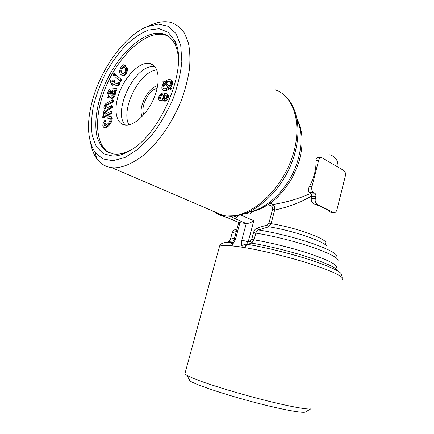 <?xml version="1.0" encoding="UTF-8"?>
<svg xmlns="http://www.w3.org/2000/svg" width="434" height="434" viewBox="0 0 434 434"><rect width="100%" height="100%" fill="white"/><g stroke="black" fill="none" stroke-linecap="round" stroke-linejoin="round"><path stroke-width="0.65" d="M248.687 211.993L250.559 212.145M211.249 210.349L220.705 215.503L231.637 216.447L233.975 215.763L235.76 215.872M233.459 215.953L235.933 215.85M236.291 215.796C235 216.864 233.541 217.222 231.902 216.864L231.637 216.447M337.923 167.03C338.422 160.895 335.737 156.772 329.862 154.672M343.771 170.475C345.269 171.642 345.779 173.529 345.301 176.139L336.979 209.633C336.307 211.852 335.211 212.866 333.697 212.66L317.026 204.202C315.404 203.074 314.84 201.148 315.339 198.414L315.778 196.673C316.082 195.04 315.74 193.873 314.759 193.179L313.636 192.588C311.992 191.421 311.417 189.468 311.921 186.718L318.578 160.618C319.207 158.556 320.249 157.569 321.702 157.656L343.771 170.475M166.027 95.317L165.072 95.106L165.104 97.965C163.911 100.194 162.598 101.176 161.16 100.921L160.054 100.406M164.209 94.628L164.242 97.493C163.048 99.722 161.73 100.71 160.298 100.455L160.146 100.422C158.698 100.173 158.285 98.892 158.898 96.576C160.613 93.673 162.43 92.55 164.35 93.207L165.05 93.321C167.09 93.375 167.812 94.872 167.204 97.824C166.293 99.771 165.191 100.748 163.9 100.748L164.356 99.364L165.484 98.909L166.396 97.628L166.249 95.561L165.072 95.106M114.945 74.122L114.023 75.728L113.062 74.87L113.985 73.265L115.764 74.567L114.842 76.172L114.023 75.728M108.424 93.104C107.865 94.666 107.985 95.578 108.788 95.833L108.017 97.541C106.753 97.015 106.596 95.442 107.54 92.822C108.652 89.93 109.997 88.634 111.571 88.937L116.334 88.438L115.683 90.272L114.679 90.614L114.364 94.444C113.48 96.701 112.384 97.867 111.082 97.938L110.827 97.905C109.764 97.449 109.596 96.093 110.317 93.82L111.017 90.695L109.547 91.118L108.424 93.104L109.249 93.527C108.722 94.943 108.788 95.822 109.439 96.164M108.788 95.833L109.612 96.256L108.847 97.965L108.527 97.802M171.018 80.078C172.347 80.469 172.813 81.793 172.412 84.055L170.643 87.722L171.571 88.644L170.866 89.545L169.038 88.086L165.571 90.169L166.428 90.646L164.437 90.804L163.423 90.288M165.571 90.169L163.58 90.326C162.11 90.017 161.584 88.666 161.985 86.285L163.678 82.72L162.788 81.82L163.477 80.936L164.41 81.869L167.855 79.72L170.003 79.547C171.446 79.861 171.962 81.201 171.555 83.567L172.412 84.055M128.931 124.851C121.146 111.18 136.439 76.737 153.023 70.775L154.759 70.172M154.873 66.63L151.135 66.679C132.316 68.838 112.715 113.524 125.437 125.068M121.395 72.527L122.676 73.785L124.563 72.652C125.475 71.089 125.692 69.803 125.22 68.8L126.343 67.487L127.167 67.943C127.797 69.614 127.368 71.653 125.882 74.062C124.759 75.543 123.717 76.183 122.757 75.988L120.332 74.051C119.138 72.315 119.458 69.852 121.276 66.668C122.296 65.274 123.245 64.655 124.124 64.802L125.719 65.729L124.786 67.324L123.435 66.576L121.818 67.525C120.657 69.738 120.516 71.404 121.395 72.527L122.8 73.802M126.343 67.487C126.978 69.158 126.549 71.198 125.057 73.612L125.882 74.062M163.477 80.936L164.605 81.695M163.9 100.748L164.763 101.22C166.054 101.22 167.155 100.243 168.066 98.296C168.707 95.811 168.262 94.39 166.727 94.037M164.242 97.493L165.104 97.965M160.298 100.455L161.16 100.921M220.884 215.53L227.953 217.819L239.861 222.924L235.45 239.356L232.749 244.309L231.512 245.715L236.828 246.414L230.096 245.682L232.326 242.639M231.512 245.715L230.096 245.682C224.221 245.237 220.684 245.476 219.485 246.393L219.143 247.646M111.712 96.071L113.572 93.994C114.147 92.073 113.93 90.999 112.921 90.777L111.95 90.711L111.386 93.57C110.936 94.905 110.995 95.735 111.571 96.055L111.712 96.071M169.694 88.748L166.428 90.646M104.035 115.254L103.108 113.019L104.876 109.542L103.862 107.339C104.366 105.093 105.397 103.617 106.954 102.912L112.542 99.863L112.33 101.496L107.198 104.279C106.162 104.627 105.429 105.549 104.995 107.041L105.614 108.549L111.809 105.587L111.598 107.236L106.292 110.073L104.247 112.731L104.854 114.256L111.066 111.381L110.86 113.03L102.712 117.316L102.907 115.845L104.035 115.254M114.679 90.614L115.509 91.048L115.194 94.878C114.316 97.129 113.22 98.296 111.912 98.361L111.153 98.068M114.364 94.444L115.194 94.878M90.641 143.182C91.758 149.323 93.782 154.455 96.711 158.578C100.509 163.851 105.587 166.9 111.95 167.714L114.435 167.871C123.478 167.551 133.932 162.967 144.679 154.276C158.99 141.782 172.504 122.16 181.184 100.769C185.085 90.022 187.835 79.563 189.419 69.38C190.293 59.599 189.967 50.843 188.437 43.107L184.64 33.418C181.135 28.281 176.828 24.689 171.712 22.649C165.723 20.935 159.121 21.586 151.911 24.602L146.806 26.745L158.253 24.087L168.283 26.295L176.03 33.516L180.734 45.483L181.83 61.433C180.685 73.688 177.609 86.534 172.607 99.983C166.613 113.225 159.441 125.252 151.086 136.048L138.028 149.139L124.943 157.509L112.894 160.732L102.728 158.86L95.062 152.339C86.892 139.357 86.361 120.864 93.473 96.863C102.663 66.364 125.35 35.555 146.806 26.745M110.719 90.679L111.001 90.831M252.328 211.781L251.948 212.253L251.769 211.906M167.546 81.207L165.083 82.547L169.124 86.578L170.486 83.876C170.768 82.216 170.41 81.272 169.406 81.033L167.546 81.207L168.397 81.695L165.934 83.03L169.282 86.366M240.544 214.901L253.814 220.749L248.221 241.809L250.212 241.152L251.601 243.1L247.716 244.396C246.382 244.857 245.454 245.942 244.944 247.64L242.243 247.125L241.792 245.476L241.814 240.127L246.246 223.532L234.327 218.378L231.902 216.864M250.212 241.152L251.785 239.226L253.564 232.499C254.253 230.161 255.469 228.685 257.205 228.062L267.442 224.899L268.966 223.049L272.541 209.416L274.651 210.023L271.082 223.651L268.765 226.781L258.583 229.977C257.264 230.4 256.353 231.452 255.848 233.129L254.069 239.856L251.601 243.1C268.141 245.845 291.035 251.519 308.807 257.324C327.231 263.509 336.925 268.076 337.891 271.033M113.968 80.225L113.144 81.912L116.996 83.74L118.151 82.248L119.149 82.449L118.623 83.757C117.972 85.086 117.294 85.693 116.578 85.585L112.325 83.583L111.733 84.804L110.979 84.429L111.571 83.209L110.16 82.509L110.388 80.567L112.384 81.543L113.209 79.856L113.968 80.225L114.788 80.664L113.979 82.324M241.792 245.476L246.859 243.789L248.221 241.809L241.814 240.127M119.149 82.449L119.974 82.889L119.448 84.196C118.802 85.525 118.119 86.133 117.402 86.019L113.149 84.017L112.552 85.243L110.979 84.429M118.623 83.757L119.448 84.196M272.541 209.416C272.845 207.843 272.492 206.736 271.478 206.096L272.888 204.485C286.386 202.38 299.097 198.636 311.032 193.255L311.802 195.897L311.286 198.208C310.999 201.018 312.062 202.966 314.487 204.051C322.489 207.04 327.914 209.801 330.773 212.34L331.332 212.497M165.007 84.05L163.873 86.464L164.204 88.829M171.555 83.567L169.786 87.239L171.571 88.644M170.714 88.156L170.009 89.062M104.952 120.343L105.353 121.433L103.976 124.894L104.675 125.789L107.431 124.075C109.146 122.616 110.09 120.809 110.279 118.645L109.666 117.853L107.909 118.715L107.882 117.223L110.355 116.111L111.435 117.511C111.354 120.576 110.1 123.218 107.67 125.437C106.363 126.858 105.142 127.58 104.003 127.618L102.847 126.077C102.712 124.097 103.411 122.187 104.952 120.343L105.793 120.744L106.2 121.835L104.816 125.296L104.968 125.795M105.353 121.433L106.2 121.835M163.016 85.986C162.745 87.652 163.124 88.596 164.144 88.818L165.875 88.672L168.327 87.386L164.312 83.35L163.016 85.986L163.873 86.464M124.813 65.187L125.719 65.729M267.442 224.899L268.765 226.781C294.301 230.709 329.2 243.17 326.851 247.147M111.809 105.587L112.645 106.004L112.439 107.659L107.127 110.491L105.082 113.144L105.174 114.256M342.643 279.621C344.406 277.071 334.592 272.134 313.207 264.816C292.467 257.942 264.366 250.895 244.944 247.64L236.828 246.414L242.243 247.125M113.985 73.265L115.764 74.567M169.786 87.239L170.643 87.722M142.113 116.507C137.703 107.99 147.94 87.408 157.428 85.872L157.634 85.829M143.893 114.554C139.857 107.377 148.981 89.268 157.097 88.465M112.965 156.11L103.4 153.744L96.397 146.79L92.312 136.005C91.064 127.233 91.373 117.468 93.245 106.715C95.957 95.713 99.95 84.793 105.223 73.959C111.109 63.478 117.76 54.125 125.182 45.895C132.858 38.588 140.567 33.315 148.303 30.076L159.099 28.693L168.208 32.262L174.783 40.791C189.137 66.315 160.987 134.638 129.424 150.886C123.495 154.314 118.005 156.056 112.965 156.11M131.513 149.6C126.137 152.594 121.14 154.124 116.54 154.195L113.675 154.032L106.227 151.271C102.104 147.826 99.05 142.981 97.064 136.726C94.026 123.289 96.63 104.957 103.84 86.876C116.768 55.042 144.468 28.687 163.2 33.825C168.403 35.306 172.401 38.995 175.195 44.892C176.801 48.375 177.842 52.498 178.336 57.261M341.482 275.248C342.665 272.557 333.052 267.702 312.648 260.693C292.885 254.118 266.33 247.472 247.716 244.396L246.859 243.789L244.331 247.516M311.362 408.041L310.798 408.866C307.413 409.821 287.644 406.143 261.561 399.416C235.505 392.699 207.506 384.041 194.269 378.736L187.005 375.464L184.862 373.907L185.085 373.104M106.292 110.073L107.127 110.491M104.247 112.731L105.082 113.144M111.56 83.23L110.16 82.509M311.032 193.255L309.578 192.414C308.091 191.182 308.021 189.251 309.377 186.631C314.053 177.951 316.267 169.282 316.023 160.623C315.963 158.6 316.516 157.623 317.688 157.678L321.084 157.656M113.627 91.189L112.775 91.14L111.961 96.044M111.082 97.938L111.912 98.361M125.057 73.612C123.934 75.093 122.893 75.733 121.932 75.538L122.757 75.988M170.188 81.505L168.397 81.695M111.435 117.511L112.281 117.923C112.2 120.988 110.947 123.625 108.516 125.844C107.214 127.26 105.988 127.981 104.849 128.014L104.236 127.726M107.67 125.437L108.516 125.844M270.311 203.253L272.888 204.485C274.331 205.58 274.923 207.425 274.651 210.023C287.916 207.327 300.301 202.618 311.802 195.897M110.86 113.03L111.701 113.448L103.552 117.722L102.712 117.316M238.288 215.427C237.208 217.407 235.89 218.389 234.327 218.378M253.814 220.749C251.004 222.582 248.481 223.51 246.246 223.532L238.95 222.533M227.953 217.819L226.949 217.456M162.56 94.639C161.529 94.449 160.58 95.138 159.712 96.701C159.403 98.122 159.707 98.887 160.629 99.006L160.786 99.033C161.752 99.256 162.642 98.61 163.455 97.102C163.84 95.654 163.596 94.84 162.712 94.666L163.417 95.111C162.387 94.921 161.437 95.61 160.569 97.167L160.699 99.023M159.712 96.701L160.569 97.167M167.204 97.824L168.066 98.296M120.896 79.4L119.958 81.033L114.939 76.547L115.862 74.936L121.726 79.845L120.782 81.478L119.958 81.033M108.017 97.541L108.847 97.965M103.976 124.894L104.816 125.296M165.083 82.547L165.934 83.03M257.205 228.062L258.583 229.977C274.353 232.407 295.879 237.772 312.084 243.338C328.847 249.29 337.115 253.711 336.892 256.602M235.45 239.356L234.17 239.492M232.749 244.309L232.673 242.302M111.598 107.236L112.439 107.659M115.683 90.272L116.513 90.706L115.509 91.048M116.334 88.438L117.164 88.878L116.513 90.706M230.367 245.677L231.691 243.268M107.909 118.715L108.755 119.128L110.176 118.276M111.733 84.804L112.552 85.243M109.547 91.118L110.377 91.547L109.249 93.527M219.094 214.51L226.217 215.986L233.975 215.763C256.141 213.078 282.637 187.07 292.614 155.963C302.753 124.862 294.171 96.348 275.406 89.871M112.325 83.583L113.149 84.017M112.542 99.863L113.372 100.292L113.165 101.919L108.033 104.697C106.992 105.044 106.259 105.967 105.831 107.453L105.929 108.554M124.9 65.268L123.972 66.869M110.941 91.194L110.377 91.547M104.995 107.041L105.831 107.453M111.95 90.711L112.775 91.14M109.639 153.034C93.852 144.734 93.885 112.243 107.686 82.699C121.265 53.084 147.164 29.984 164.844 34.856L168.403 36.315M174.951 42.489L176.318 44.81M145.623 63.5C135.793 65.246 123.82 79.238 118.694 94.384C113.469 109.531 115.949 123.522 124.791 124.987C133.612 126.663 147.381 114.196 154.113 97.699C160.965 81.229 158.811 65.501 150.088 63.581L145.623 63.5M123.435 66.576L124.254 67.031L122.632 67.981C121.477 70.189 121.336 71.854 122.22 72.977M115.862 74.936L121.726 79.845M111.066 111.381L111.907 111.798L111.701 113.448M110.947 116.399L112.281 117.923M121.818 67.525L122.632 67.981M112.33 101.496L113.165 101.919M107.198 104.279L108.033 104.697M187.005 375.464L190.07 381.074C196.792 385.023 222.637 393.784 250.467 401.287C278.313 408.806 301.576 413.293 305.216 412.137L305.851 411.768M251.948 212.253C250.537 213.891 248.975 214.385 247.261 213.723L248.796 212.042C263.943 209.497 281.107 195.436 291.393 176.144C301.668 156.853 303.838 134.421 297.295 120.245M271.478 206.096L268.358 204.62M247.261 213.723L245.959 213.137M236.291 231.593L232.201 232.749C233.438 229.792 235.705 229.385 235.825 229.336L237.018 228.902M253.564 232.499L255.848 233.129C272.78 235.76 296.373 241.684 313.625 247.673C331.419 254.074 339.507 258.604 337.891 261.263M251.785 239.226L254.069 239.856C270.995 242.611 294.615 248.568 311.916 254.487C329.759 260.796 337.896 265.185 336.323 267.653M311.286 198.208L315.339 198.414M314.487 204.051L317.026 204.202M268.966 223.049L271.082 223.651C296.547 227.53 330.247 240.105 325.364 243.485M330.773 212.34L333.301 212.514M311.726 196.477L315.778 196.673M112.39 90.722L113.214 91.151M115.666 85.232L116.491 85.672M184.862 373.907L219.485 246.393C220 244.781 221.09 243.724 222.756 243.214C224.047 242.394 227.291 242.156 232.488 242.487M309.377 186.631L311.921 186.718M316.023 160.623L318.578 160.618M310.706 193.005L314.759 193.179M309.578 192.414L313.636 192.588M111.386 93.57L112.216 93.999M231.854 234.029L230.487 239.096L234.55 238.087M227.638 241.971C228.577 241.402 230.53 241.12 233.503 241.13M297.111 119.225C302.975 130.802 303.637 144.804 299.097 161.231C298.049 164.991 295.679 170.627 291.974 178.152C287.704 185.296 282.811 191.714 277.283 197.399C268.532 205.353 259.407 210.306 249.908 212.259L250.505 212.155M286.993 97.834C300.241 112.021 301.717 140.328 290.107 166.764C278.454 193.152 255.648 213.419 234.984 215.98L235.7 215.882M165.517 95.182L164.654 94.704M153.023 70.775L156.728 69.738M95.062 152.339L96.711 158.578M333.697 212.66L330.979 212.476M175.195 44.892L174.783 40.791M130.791 150.055L129.424 150.886M113.578 91.118L112.921 90.777M117.402 86.019L116.578 85.585M170.139 81.451L169.406 81.033M161.009 100.889L160.146 100.422M111.657 98.328L110.827 97.905M220.711 215.503L227.774 217.792L239.687 222.902M238.738 222.496L234.197 239.389L232.591 242.384L231.474 243.512M104.849 128.014L104.003 127.618M109.992 118.01L109.666 117.853M164.437 90.804L163.58 90.326M163.336 95.008L162.712 94.666M164.844 34.856L163.2 33.825M228.713 241.548C230.286 239.839 230.877 239.02 230.487 239.096M223.586 215.649L111.95 167.714M305.216 412.137L310.798 408.866M150.088 63.581L154.363 66.055"/></g></svg>
